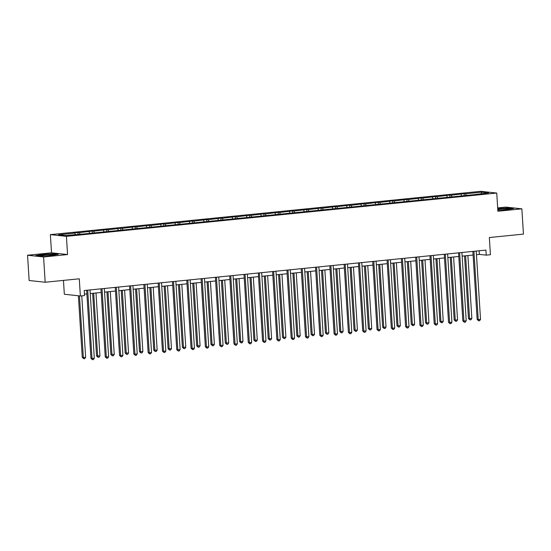 <?xml version="1.0" encoding="UTF-8"?>
<svg xmlns="http://www.w3.org/2000/svg" width="551" height="551" viewBox="0 0 551 551"><rect width="100%" height="100%" fill="white"/><g stroke="black" fill="none" stroke-linecap="round" stroke-linejoin="round"><path stroke-width="0.83" d="M67.559 254.555L51.525 252.819L27.55 255.23L43.584 256.966L67.559 254.555L66.416 236.358L496.74 193.05L497.884 211.247L521.859 208.836L505.825 207.1L497.67 207.92M521.859 208.836L523.45 234.106L489.343 237.536L490.424 254.72L486.251 255.141L485.934 250.092L84.22 290.515L84.537 295.57L80.363 295.99L79.282 278.806L45.175 282.236L29.141 280.507L27.55 255.23M43.584 256.966L45.175 282.236M63.461 280.397L64.329 294.255L80.363 295.99M51.525 252.819L50.382 234.623L480.706 191.314L496.74 193.05M75.377 234.499L74.736 233.128L73.283 232.977L77.87 232.515L77.98 234.237M466.18 195.164L465.54 193.8L481.767 192.168L488.613 192.905L473.832 194.696L83.036 234.03L65.355 235.504L58.509 234.767L74.736 233.128M66.416 236.358L50.382 234.623M79.964 234.037L79.323 232.667L77.87 232.515M79.323 232.667L92.175 231.076L92.286 232.797M94.269 232.598L93.629 231.227L92.175 231.076M93.629 231.227L106.481 229.636L106.584 231.358M108.575 231.158L107.927 229.788L106.481 229.636M107.927 229.788L120.779 228.197L120.889 229.919M122.873 229.719L122.232 228.348L120.779 228.197M122.232 228.348L135.085 226.757L135.195 228.479M137.178 228.279L136.538 226.909L135.085 226.757M136.538 226.909L149.39 225.318L149.5 227.04M151.484 226.84L150.843 225.469L149.39 225.318M150.843 225.469L163.695 223.878L163.805 225.6M165.789 225.4L165.148 224.03L163.695 223.878M165.148 224.03L178.001 222.439L178.111 224.161M180.094 223.961L179.454 222.59L178.001 222.439M179.454 222.59L192.306 220.992L192.409 222.721M194.4 222.521L193.752 221.151L192.306 220.992M193.752 221.151L206.611 219.553L206.715 221.282M208.698 221.082L208.058 219.711L206.611 219.553M208.058 219.711L220.91 218.113L221.02 219.842M223.003 219.642L222.363 218.272L220.91 218.113M222.363 218.272L235.215 216.674L235.325 218.403M237.309 218.203L236.668 216.832L235.215 216.674M236.668 216.832L249.52 215.234L249.631 216.963M251.614 216.763L250.974 215.393L249.52 215.234M250.974 215.393L263.826 213.795L263.936 215.517M265.919 215.317L265.279 213.953L263.826 213.795M265.279 213.953L278.131 212.355L278.241 214.077M280.225 213.878L279.584 212.514L278.131 212.355M279.584 212.514L292.436 210.916L292.54 212.638M294.53 212.438L293.883 211.074L292.436 210.916M293.883 211.074L306.735 209.476L306.845 211.198M308.829 210.999L308.188 209.635L306.735 209.476M308.188 209.635L321.04 208.037L321.15 209.759M323.134 209.559L322.493 208.195L321.04 208.037M322.493 208.195L335.345 206.597L335.456 208.319M337.439 208.12L336.799 206.756L335.345 206.597M336.799 206.756L349.651 205.158L349.761 206.88M351.745 206.68L351.104 205.316L349.651 205.158M351.104 205.316L363.956 203.718L364.066 205.44M366.05 205.241L365.409 203.877L363.956 203.718M365.409 203.877L378.262 202.279L378.365 204.001M380.355 203.801L379.708 202.437L378.262 202.279M379.708 202.437L392.567 200.84L392.67 202.561M394.654 202.362L394.013 200.998L392.567 200.84M394.013 200.998L406.865 199.4L406.975 201.122M408.959 200.922L408.319 199.558L406.865 199.4M408.319 199.558L421.171 197.961L421.281 199.682M423.264 199.483L422.624 198.119L421.171 197.961M422.624 198.119L435.476 196.521L435.586 198.243M437.57 198.043L436.929 196.679L435.476 196.521M436.929 196.679L449.781 195.082L449.892 196.803M451.875 196.604L451.235 195.24L449.781 195.082M451.235 195.24L464.087 193.642L464.197 195.364M465.54 193.8L464.087 193.642M89.682 233.059L89.042 231.689M103.987 231.62L103.347 230.249M118.293 230.18L117.652 228.81M132.598 228.741L131.951 227.37M146.897 227.301L146.256 225.931M161.202 225.862L160.561 224.491M175.507 224.422L174.867 223.052M189.813 222.983L189.172 221.612M204.118 221.543L203.477 220.173M218.423 220.104L217.783 218.733M232.729 218.664L232.081 217.294M247.027 217.225L246.387 215.854M261.332 215.778L260.692 214.415M275.638 214.339L274.997 212.975M289.943 212.9L289.303 211.536M304.248 211.46L303.608 210.096M318.554 210.021L317.906 208.657M332.852 208.581L332.212 207.217M347.158 207.142L346.517 205.778M361.463 205.702L360.822 204.338M375.768 204.263L375.128 202.899M390.074 202.823L389.433 201.459M404.379 201.384L403.738 200.02M418.684 199.944L418.037 198.58M432.983 198.505L432.342 197.141M447.288 197.065L446.647 195.701M461.593 195.626L460.953 194.262M476.457 254.693L479.384 254.397L486.251 255.141M84.448 294.144L86.879 293.903M90.24 293.566L101.184 292.464M104.545 292.126L115.49 291.024M118.851 290.687L129.795 289.585M133.156 289.247L144.093 288.145M147.461 287.801L158.399 286.706M161.76 286.362L172.704 285.266M176.065 284.922L187.009 283.827M190.37 283.483L201.315 282.387M204.676 282.043L215.62 280.948M218.981 280.604L229.925 279.509M233.287 279.164L244.224 278.069M247.585 277.725L258.529 276.623M261.89 276.285L272.835 275.183M276.196 274.846L287.14 273.744M290.501 273.406L301.445 272.304M304.806 271.967L315.751 270.865M319.112 270.527L330.049 269.425M333.417 269.088L344.354 267.986M347.715 267.648L358.66 266.546M362.021 266.209L372.965 265.107M376.326 264.769L387.27 263.667M390.631 263.33L401.576 262.228M404.937 261.89L415.881 260.788M419.242 260.451L430.179 259.349M433.541 259.011L444.485 257.909M447.846 257.572L458.79 256.47M462.151 256.132L473.095 255.03M479.15 250.774L479.384 254.397M481.223 193.649L481.767 192.168M497.815 210.165L507.209 209.642L513.642 208.492L508.814 207.968L497.711 208.588M58.289 254.314L53.461 253.791L42.2 254.424L35.767 255.574L40.595 256.098L51.856 255.471L58.289 254.314M472.868 251.401L477.152 319.49L478.234 319.608L473.936 251.297M480.527 319.373L479.597 320.723L478.681 320.813L478.234 319.608L480.527 319.373L476.229 251.063M478.681 320.813L477.152 319.49M464.541 255.891L468.481 318.554L469.569 318.671L471.856 318.437L467.902 255.554M465.609 255.788L469.569 318.671L470.01 319.876L468.481 318.554M471.856 318.437L470.926 319.787L470.01 319.876M458.563 252.84L462.847 320.93L463.928 321.047L459.63 252.737M466.222 320.813L465.292 322.163L464.376 322.259L463.928 321.047L466.222 320.813L461.924 252.503M464.376 322.259L462.847 320.93M444.258 254.28L448.542 322.369L449.623 322.487L445.325 254.176M451.916 322.252L450.987 323.602L450.071 323.699L449.623 322.487L451.916 322.252L447.619 253.942M450.071 323.699L448.542 322.369M450.236 257.331L454.182 319.993L455.264 320.11L457.557 319.876L453.597 256.993M451.303 257.227L455.264 320.11L455.705 321.316L454.182 319.993M457.557 319.876L456.627 321.226L455.705 321.316M435.931 258.77L439.877 321.433L440.958 321.55L443.252 321.316L439.292 258.433M437.005 258.667L440.958 321.55L441.406 322.755L439.877 321.433M443.252 321.316L442.322 322.666L441.406 322.755M497.801 209.993A6.605 0.53 -3.6 0 0 504.544 209.69A6.605 0.53 -3.6 0 0 508.924 208.987A6.605 0.53 -3.6 0 0 508.966 208.953A6.605 0.53 -3.6 0 0 505.177 208.664A6.605 0.53 -3.6 0 0 497.753 209.235M497.732 208.815L508.628 208.202L512.747 208.65M53.612 254.782A6.605 0.53 -3.6 0 0 47.579 254.583A6.605 0.53 -3.6 0 0 40.471 255.512A6.605 0.53 -3.6 0 0 40.519 255.63A6.605 0.53 -3.6 0 0 47.076 255.678A6.605 0.53 -3.6 0 0 53.571 254.81A6.605 0.53 -3.6 0 0 53.612 254.782M36.628 255.671L42.365 254.645L53.275 254.032L57.394 254.479M429.952 255.719L434.236 323.809L435.318 323.926L431.02 255.616M437.611 323.692L436.681 325.042L435.765 325.138L435.318 323.926L437.611 323.692L433.313 255.382M435.765 325.138L434.236 323.809M421.625 260.21L425.572 322.872L426.653 322.989L428.947 322.755L424.993 259.872M422.7 260.106L426.653 322.989L427.101 324.195L425.572 322.872M428.947 322.755L428.017 324.105L427.101 324.195M415.647 257.159L419.931 325.248L421.019 325.365L416.721 257.055M423.306 325.131L422.376 326.481L421.46 326.578L421.019 325.365L423.306 325.131L419.008 256.821M421.46 326.578L419.931 325.248M407.327 261.649L411.266 324.312L412.348 324.429L414.641 324.195L410.688 261.312M408.394 261.546L412.348 324.429L412.795 325.634L411.266 324.312M414.641 324.195L413.711 325.545L412.795 325.634M401.348 258.598L405.626 326.688L406.714 326.805L402.416 258.495M409.007 326.571L408.077 327.921L407.155 328.017L406.714 326.805L409.007 326.571L404.709 258.261M407.155 328.017L405.626 326.688M393.021 263.089L396.961 325.751L398.042 325.868L400.336 325.634L396.383 262.751M394.089 262.985L398.042 325.868L398.49 327.074L396.961 325.751M400.336 325.634L399.406 326.984L398.49 327.074M387.043 260.038L391.327 328.127L392.408 328.244L388.111 259.934M394.702 328.01L393.772 329.36L392.856 329.457L392.408 328.244L394.702 328.01L390.404 259.7M392.856 329.457L391.327 328.127M378.716 264.528L382.656 327.191L383.744 327.308L386.031 327.074L382.077 264.191M379.784 264.425L383.744 327.308L384.185 328.513L382.656 327.191M386.031 327.074L385.101 328.424L384.185 328.513M372.738 261.484L377.022 329.567L378.103 329.684L373.805 261.374M380.397 329.45L379.467 330.8L378.551 330.896L378.103 329.684L380.397 329.45L376.099 261.14M378.551 330.896L377.022 329.567M364.411 265.968L368.35 328.63L369.439 328.747L371.732 328.513L367.772 265.63M365.478 265.864L369.439 328.747L369.879 329.953L368.35 328.63M371.732 328.513L370.802 329.863L369.879 329.953M358.432 262.923L362.716 331.006L363.798 331.123L359.5 262.813M366.091 330.889L365.161 332.239L364.245 332.336L363.798 331.123L366.091 330.889L361.793 262.579M364.245 332.336L362.716 331.006M350.105 267.407L354.052 330.07L355.133 330.187L357.427 329.953L353.466 267.07M351.173 267.304L355.133 330.187L355.581 331.392L354.052 330.07M357.427 329.953L356.497 331.303L355.581 331.392M344.127 264.363L348.411 332.446L349.492 332.563L345.195 264.253M351.786 332.329L350.856 333.679L349.94 333.775L349.492 332.563L351.786 332.329L347.488 264.019M349.94 333.775L348.411 332.446M335.8 268.847L339.747 331.509L340.828 331.626L343.121 331.392L339.161 268.509M336.875 268.743L340.828 331.626L341.276 332.832L339.747 331.509M343.121 331.392L342.192 332.742L341.276 332.832M329.822 265.802L334.106 333.885L335.194 334.002L330.896 265.692M337.481 333.775L336.551 335.118L335.635 335.215L335.194 334.002L337.481 333.775L333.183 265.458M335.635 335.215L334.106 333.885M321.502 270.286L325.441 332.949L326.523 333.066L328.816 332.832L324.863 269.949M322.569 270.183L326.523 333.066L326.97 334.271L325.441 332.949M328.816 332.832L327.886 334.181L326.97 334.271M315.516 267.242L319.8 335.325L320.889 335.442L316.591 267.132M323.182 335.215L322.245 336.558L321.329 336.654L320.889 335.442L323.182 335.215L318.884 266.898M321.329 336.654L319.8 335.325M307.196 271.726L311.136 334.388L312.217 334.505L314.511 334.271L310.557 271.388M308.264 271.622L312.217 334.505L312.665 335.711L311.136 334.388M314.511 334.271L313.581 335.621L312.665 335.711M301.218 268.681L305.502 336.764L306.583 336.881L302.285 268.571M308.877 336.654L307.947 337.997L307.031 338.094L306.583 336.881L308.877 336.654L304.579 268.337M307.031 338.094L305.502 336.764M292.891 273.165L296.831 335.828L297.919 335.945L300.205 335.711L296.252 272.828M293.959 273.062L297.919 335.945L298.36 337.15L296.831 335.828M300.205 335.711L299.276 337.06L298.36 337.15M286.913 270.121L291.197 338.204L292.278 338.321L287.98 270.011M294.571 338.094L293.642 339.437L292.726 339.533L292.278 338.321L294.571 338.094L290.274 269.776M292.726 339.533L291.197 338.204M278.586 274.605L282.525 337.267L283.613 337.384L285.9 337.15L281.947 274.267M279.653 274.501L283.613 337.384L284.054 338.589L282.525 337.267M285.9 337.15L284.97 338.5L284.054 338.589M272.607 271.56L276.891 339.643L277.973 339.76L273.675 271.45M280.266 339.533L279.336 340.876L278.42 340.973L277.973 339.76L280.266 339.533L275.968 271.216M278.42 340.973L276.891 339.643M264.28 276.044L268.227 338.707L269.308 338.824L271.602 338.589L267.641 275.707M265.348 275.941L269.308 338.824L269.749 340.036L268.227 338.707M271.602 338.589L270.672 339.939L269.749 340.036M258.302 273L262.586 341.083L263.667 341.2L259.369 272.89M265.961 340.973L265.031 342.316L264.115 342.412L263.667 341.2L265.961 340.973L261.663 272.662M264.115 342.412L262.586 341.083M249.975 277.484L253.921 340.146L255.003 340.263L257.296 340.029L253.336 277.146M251.049 277.38L255.003 340.263L255.45 341.475L253.921 340.146M257.296 340.029L256.367 341.379L255.45 341.475M243.997 274.439L248.281 342.522L249.362 342.639L245.064 274.329M251.655 342.412L250.726 343.755L249.81 343.852L249.362 342.639L251.655 342.412L247.358 274.102M249.81 343.852L248.281 342.522M235.67 278.923L239.616 341.586L240.697 341.703L242.991 341.468L239.038 278.586M236.744 278.82L240.697 341.703L241.145 342.915L239.616 341.586M242.991 341.468L242.061 342.818L241.145 342.915M229.691 275.879L233.975 343.962L235.063 344.079L230.766 275.769M237.35 343.852L236.42 345.195L235.504 345.291L235.063 344.079L237.35 343.852L233.052 275.541M235.504 345.291L233.975 343.962M221.371 280.369L225.311 343.025L228.686 342.908L224.732 280.025M222.439 280.259L226.392 343.142L226.84 344.354L225.311 343.025M228.686 342.908L227.756 344.258L226.84 344.354M215.393 277.318L219.67 345.401L220.758 345.518L216.46 277.208M223.052 345.291L222.122 346.634L221.199 346.731L220.758 345.518L223.052 345.291L218.754 276.981M221.199 346.731L219.67 345.401M207.066 281.809L211.005 344.465L214.38 344.347L210.427 281.465M208.133 281.699L212.087 344.582L212.534 345.794L211.005 344.465M214.38 344.347L213.451 345.697L212.534 345.794M201.087 278.758L205.371 346.841L206.453 346.958L202.155 278.648M208.746 346.731L207.817 348.074L206.9 348.17L206.453 346.958L208.746 346.731L204.449 278.42M206.9 348.17L205.371 346.841M192.76 283.248L196.7 345.904L200.075 345.787L196.122 282.904M193.828 283.138L197.788 346.021L198.229 347.233L196.7 345.904M200.075 345.787L199.145 347.137L198.229 347.233M186.782 280.197L191.066 348.28L192.147 348.397L187.85 280.087M194.441 348.17L193.511 349.513L192.595 349.61L192.147 348.397L194.441 348.17L190.143 279.86M192.595 349.61L191.066 348.28M178.455 284.688L182.395 347.344L185.777 347.226L181.816 284.344M179.523 284.578L183.483 347.461L183.924 348.673L182.395 347.344M185.777 347.226L184.847 348.576L183.924 348.673M172.477 281.637L176.761 349.72L177.842 349.837L173.544 281.527M180.136 349.61L179.206 350.953L178.29 351.049L177.842 349.837L180.136 349.61L175.838 281.299M178.29 351.049L176.761 349.72M164.15 286.127L168.096 348.783L171.471 348.666L167.511 285.783M165.217 286.017L169.178 348.9L169.625 350.112L168.096 348.783M171.471 348.666L170.541 350.016L169.625 350.112M158.171 283.076L162.455 351.159L163.537 351.276L159.239 282.966M165.83 351.049L164.901 352.392L163.984 352.488L163.537 351.276L165.83 351.049L161.533 282.739M163.984 352.488L162.455 351.159M149.844 287.567L153.791 350.222L157.166 350.105L153.206 287.223M150.919 287.457L154.872 350.34L155.32 351.552L153.791 350.222M157.166 350.105L156.236 351.455L155.32 351.552M143.866 284.516L148.15 352.599L149.238 352.716L144.941 284.406M151.525 352.488L150.595 353.832L149.679 353.928L149.238 352.716L151.525 352.488L147.227 284.178M149.679 353.928L148.15 352.599M135.546 289.006L139.486 351.662L142.861 351.552L138.907 288.662M136.614 288.896L140.567 351.779L141.015 352.991L139.486 351.662M142.861 351.552L141.931 352.895L141.015 352.991M129.561 285.955L133.845 354.038L134.933 354.155L130.635 285.845M137.227 353.928L136.297 355.271L135.374 355.367L134.933 354.155L137.227 353.928L132.929 285.618M135.374 355.367L133.845 354.038M121.241 290.446L125.18 353.101L128.555 352.991L124.602 290.101M122.308 290.336L126.262 353.219L126.709 354.431L125.18 353.101M128.555 352.991L127.625 354.334L126.709 354.431M115.262 287.395L119.546 355.478L120.628 355.595L116.33 287.285M122.921 355.367L121.991 356.711L121.075 356.807L120.628 355.595L122.921 355.367L118.623 287.057M121.075 356.807L119.546 355.478M106.935 291.885L110.875 354.541L114.25 354.431L110.296 291.548M108.003 291.775L111.963 354.658L112.404 355.87L110.875 354.541M114.25 354.431L113.32 355.774L112.404 355.87M100.957 288.834L105.241 356.917L106.322 357.034L102.025 288.724M108.616 356.807L107.686 358.15L106.77 358.246L106.322 357.034L108.616 356.807L104.318 288.497M106.77 358.246L105.241 356.917M92.63 293.325L96.57 355.98L99.945 355.87L95.991 292.987M93.698 293.215L97.658 356.098L98.099 357.31L96.57 355.98M99.945 355.87L99.015 357.213L98.099 357.31M86.652 290.274L90.936 358.357L92.017 358.474L87.719 290.163M94.311 358.246L93.381 359.596L92.465 359.686L92.017 358.474L94.311 358.246L90.013 289.936M92.465 359.686L90.936 358.357M78.387 295.777L82.271 357.42L83.353 357.537L85.646 357.31L81.775 295.853M79.475 295.894L83.353 357.537L83.793 358.749L82.271 357.42M85.646 357.31L84.716 358.653L83.793 358.749"/></g></svg>
